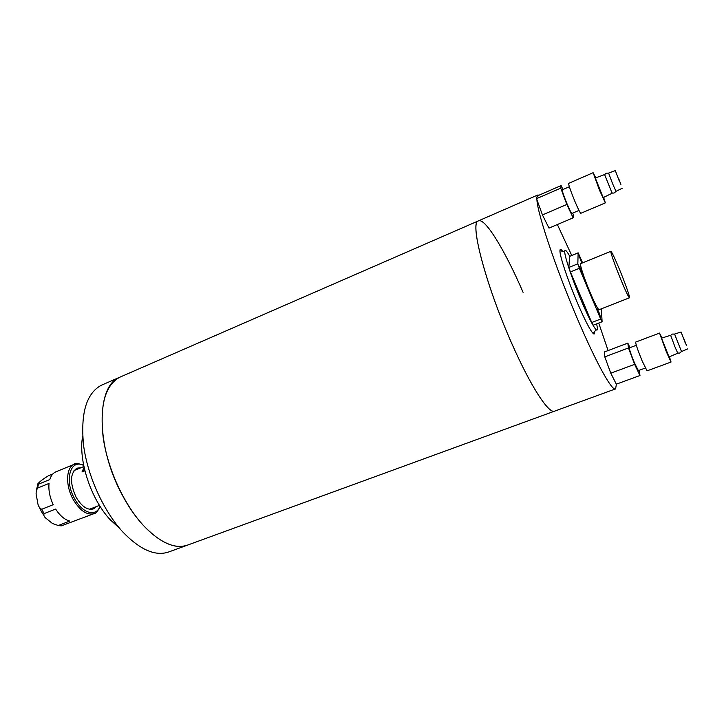 <?xml version="1.0" encoding="UTF-8"?>
<svg xmlns="http://www.w3.org/2000/svg" width="724" height="724" viewBox="0 0 724 724"><rect width="100%" height="100%" fill="white"/><g stroke="black" fill="none" stroke-linecap="round" stroke-linejoin="round"><path stroke-width="1.09" d="M511.578 343.004C530.755 386.788 549.371 414.952 554.828 411.06C549.634 414.562 532.973 390.254 514.873 350.353C487.732 291.573 469.034 222.567 478.22 220.974C469.604 222.784 485.858 285.256 511.578 343.004M122.537 495.488C142.112 532.629 171.09 552.729 188.303 544.828C175.199 549.751 159.932 542.973 142.501 524.502C123.542 503.433 107.641 468.5 103.224 437.821C99.613 405.549 105.07 385.367 119.614 377.294C96.03 386.037 95.668 446.853 122.537 495.488M523.081 292.333C505.071 250.513 484.745 216.856 478.22 220.974L478.718 220.757M121.062 376.661L119.614 377.294L121.062 376.661M81.007 467.695L76.898 468.184C70.011 473.396 69.748 483.062 76.092 497.189C81.821 506.7 87.667 510.592 93.622 508.836L96.527 506.519M57.983 525.606L61.368 525.841L93.885 513.696M58.282 525.524L52.409 523.47L46.662 518.809C44.209 517.081 43.359 515.343 44.119 513.615L55.621 509.044C59.911 515.66 64.599 519.669 69.703 521.072L58.282 525.524L61.368 525.841M52.897 473.921L48.463 475.731C43.476 478.763 40.055 481.342 38.182 483.469C37.349 484.211 37.431 484.456 38.417 484.211L49.802 479.56C50.988 475.722 52.97 473.161 55.739 471.885L56.228 471.686M49.033 483.415L37.621 488.066C36.001 490.754 35.684 493.768 36.671 497.098L37.512 501.56C37.829 505.388 39.232 507.958 41.721 509.271L53.223 504.682C49.775 497.261 48.381 490.175 49.033 483.415M186.864 545.353L169.434 551.715C155.95 556.765 140.402 550.186 122.799 531.959C103.659 511.171 87.812 476.51 83.658 445.957C80.355 413.802 86.183 393.594 101.161 385.331L102.654 384.679M84.102 467.36L81.984 471.967L84.898 470.781M84.618 469.623L81.984 471.967M598.73 323.058L608.088 350.57M616.405 384.154L615.59 388.888C612.513 391.657 597.843 366 580.069 324.976C557.933 274.378 537.326 213.752 536.918 199.724M596.594 323.881C597.816 329.13 597.644 331.058 596.078 329.664C593.372 326.768 588.802 317.927 582.34 303.139C573.127 281.889 564.53 256.613 564.711 251.599C564.774 248.866 566.449 250.423 569.752 256.269M594.612 331.637C594.82 333.918 594.35 334.551 593.209 333.529C590.304 330.524 585.417 321.175 578.539 305.483C568.729 282.939 559.661 256.079 559.951 250.794C559.987 248.766 560.874 248.911 562.602 251.237M536.882 197.39L537.688 195.046L539.099 195.163M557.362 224.54L571.743 255.454M119.532 528.249L110.31 519.832C90.916 499.397 78.002 459.93 82.672 436.101M595.273 178.004L604.594 174.556L612.124 193.227L603.201 197.625L595.3 177.995M568.684 183.353L568.648 183.362C568.575 184.955 570.566 190.747 574.63 200.747C578.042 208.838 580.114 213.019 580.829 213.29L605.318 202.901M595.752 177.833L593.128 172.71L599.463 190.095L605.336 202.892L603.644 197.399M562.304 189.797L562.267 189.815C562.159 191.1 563.706 195.679 566.919 203.562C569.625 209.942 571.29 213.236 571.906 213.435L578.974 210.431M619.138 180.638L615.309 170.602L619.138 180.638M615.309 170.602L608.603 173.081L612.531 183.534L615.961 191.335L622.387 188.177M618.694 178.674L620.893 184.448L618.694 178.674M562.964 189.507L561.109 185.57L560.747 188.14L566.829 204.458L573.146 217.843L573.317 214.838L572.675 213.109M566.829 204.458L542.448 214.919L536.538 198.666L537.271 195.96L561.109 185.57M573.146 217.843L548.982 228.087L542.448 214.919M560.747 188.14L536.538 198.666M674.94 346.85L677.764 353.194L669.03 356.968L661.546 338.144L670.632 335.293L674.94 346.85M661.989 338.008L659.537 333.085L635.654 342.09C635.681 344.018 637.835 350.271 642.107 360.842L647.039 370.851L671.03 362.054M659.537 333.085L666.37 351.855L671.048 362.045L669.447 356.787M636.315 345.276L629.364 347.891C629.337 349.439 631.002 354.389 634.387 362.724L638.351 370.607L645.301 368.054M685.221 342.859L681.085 332.008L685.221 342.859M674.569 334.054L681.519 351.565L687.8 348.85M684.008 339.031L686.379 345.276L684.008 339.031M629.98 347.665L627.817 343.113L628.477 347.954L634.622 364.353L639.971 375.521L639.147 370.317M634.622 364.353L610.775 373.186L604.793 356.869L604.486 351.927L627.817 343.113M639.971 375.521L616.332 384.173L610.775 373.186M628.477 347.954L604.793 356.869M599.019 312.515L597.59 309.791L599.119 314.46L600.549 317.184L599.019 312.515M580.919 269.437L579.408 266.55L580.901 271.111L582.413 273.998L580.919 269.437M582.223 262.993L579.589 257.065L581.806 263.165M620.984 279.953C625.817 291.519 628.649 297.464 629.5 297.79C630.26 297.573 625.038 282.822 619.454 269.346C614.64 257.789 611.771 251.771 610.848 251.3C610.051 251.382 615.255 266.151 620.984 279.953M580.693 263.617L580.621 263.645C579.444 263.889 584.268 278.64 590.042 292.279C594.92 303.691 597.952 309.492 599.119 309.691L629.455 297.808M582.612 262.83L578.141 252.812L577.833 263.817L579.354 268.296L570.376 271.952L591.734 322.515L600.685 319.04L602.106 321.746L601.354 308.813M579.354 268.296L600.685 319.04M578.114 252.893L569.571 256.414L568.883 267.473L577.833 263.817M602.096 321.755L593.182 325.203L591.734 322.515M570.376 271.952L568.883 267.473M569.571 256.414L578.141 252.812M83.713 465.505C70.545 458.22 63.911 480.139 74.554 498.628C82.391 513.569 96.301 517.298 100.002 506.239M100.202 506.547C97.604 511.397 95.659 513.714 94.364 513.506C87.17 515.624 80.102 510.936 73.169 499.442C65.296 485.542 65.993 467.414 74.138 464.328L79.097 463.722M41.721 509.271L44.119 513.615M38.417 484.211L37.621 488.066M554.34 411.241L188.303 544.828M537.688 195.046L101.161 385.331M43.576 514.981L41.603 511.841M55.739 471.885L74.138 464.328C74.563 463.107 77.73 463.378 83.64 465.152M41.422 511.515L39.82 508.275M36.625 489.306L37.82 484.383M99.46 505.37L89.505 509.271M83.921 466.509L74.02 470.546M615.273 388.996L554.828 411.06M596.078 329.664L593.209 333.529M564.711 251.599L559.951 250.794M612.079 192.901C613.907 193.453 615.129 192.819 615.744 190.991M604.757 174.737C605.68 173.063 607.002 172.674 608.721 173.579M562.267 189.815L569.363 186.729M568.648 183.362L593.128 172.71M677.718 352.905C679.483 353.475 680.687 352.923 681.32 351.258M670.777 335.456C671.709 333.945 673.003 333.619 674.65 334.497M681.085 332.008L674.551 334.063M610.848 251.3L580.621 263.645"/></g></svg>
